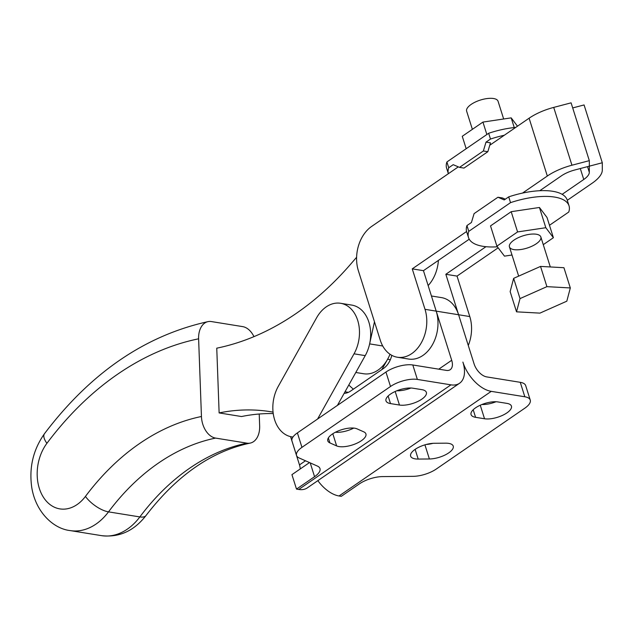 <?xml version="1.0" encoding="UTF-8"?>
<svg xmlns="http://www.w3.org/2000/svg" width="634" height="634" viewBox="0 0 634 634"><rect width="100%" height="100%" fill="white"/><g stroke="black" fill="none" stroke-linecap="round" stroke-linejoin="round"><path stroke-width="0.95" d="M391.78 355.325A19.765 14.336 99.2 0 1 383.475 368.481L350.618 391.067A19.765 14.336 99.2 0 1 344.135 393.357M317.848 480.651A29.647 16.777 55.5 0 0 339.031 495.97L341.266 496.327L359.343 483.908A19.765 7.743 -17.5 0 1 382.548 476.594L413.075 476.34A19.765 7.743 162.5 0 0 436.279 469.033L524.833 408.177A19.765 7.743 162.5 0 0 530.246 400.062L525.689 385.607A19.765 7.743 162.5 0 0 520.268 382.318L486.69 376.897A13.179 7.457 55.5 0 1 474.089 363.892L458.596 314.749A32.944 23.894 -80.8 0 0 441.462 297.608L431.429 295.991M530.246 400.062A19.765 7.743 162.5 0 0 524.825 396.773L491.247 391.352L339.031 495.97L491.247 391.352A29.647 16.777 -124.5 0 1 462.891 362.085A29.647 16.777 55.5 0 1 459.539 383.269A29.647 16.777 55.5 0 1 450.948 384.846L298.733 489.464L450.948 384.846L417.362 379.425L412.805 364.978L446.391 370.399A13.179 7.457 -124.5 0 0 450.211 369.693A13.179 7.457 -124.5 0 0 451.701 360.278L423.449 270.67L412.251 268.864L466.592 231.513M418.194 459.071A16.476 6.459 -17.5 0 1 410.626 456.123A16.476 6.459 -17.5 0 1 417.703 447.802A16.476 6.459 -17.5 0 1 434.48 443.269L445.67 443.174A16.476 6.459 -17.5 0 1 453.239 446.122A16.476 6.459 -17.5 0 1 446.162 454.435A16.476 6.459 -17.5 0 1 429.384 458.976L418.194 459.071L415.135 449.363M426.262 444.466A16.476 6.459 162.5 0 0 433.038 443.317M475.579 417.323A16.476 6.459 -17.5 0 1 471.062 414.581A16.476 6.459 -17.5 0 1 479.827 405.419A16.476 6.459 -17.5 0 1 497.967 401.94L506.923 403.382A16.476 6.459 -17.5 0 1 511.44 406.125A16.476 6.459 -17.5 0 1 502.675 415.286A16.476 6.459 -17.5 0 1 484.534 418.765L475.579 417.323L473.194 409.746M481.935 404.508A16.476 6.459 162.5 0 0 496.002 401.75M300.199 468.97A13.179 7.457 55.5 0 0 299.486 464.896L305.469 460.775M459.539 383.269L307.324 487.879A29.647 16.777 -124.5 0 1 298.733 489.464L296.498 489.099L314.567 476.681A19.765 7.743 162.5 0 0 319.988 468.574A19.765 7.743 162.5 0 0 317.42 466.085L299.097 457.946A19.765 7.743 -17.5 0 1 296.538 455.458A19.765 7.743 -17.5 0 1 301.95 447.35L390.504 386.494A19.765 7.743 -17.5 0 1 417.362 379.425M296.538 455.458L291.981 441.01A19.765 7.743 -17.5 0 1 297.394 432.895L385.947 372.039A19.765 7.743 -17.5 0 1 412.805 364.978M336.638 445.908A16.476 6.459 162.5 0 0 355.373 443.879A16.476 6.459 162.5 0 0 365.921 433.925A16.476 6.459 162.5 0 0 363.789 431.857L357.069 428.869A16.476 6.459 162.5 0 0 338.342 430.898A16.476 6.459 162.5 0 0 327.786 440.852A16.476 6.459 162.5 0 0 329.926 442.92L336.638 445.908L332.81 433.751M353.732 428.085A16.476 6.459 -17.5 0 1 335.426 432.245M399.46 405.039A16.476 6.459 162.5 0 0 417.6 401.552A16.476 6.459 162.5 0 0 426.365 392.391A16.476 6.459 162.5 0 0 421.848 389.648L412.892 388.206A16.476 6.459 162.5 0 0 394.752 391.685A16.476 6.459 162.5 0 0 385.987 400.854A16.476 6.459 162.5 0 0 390.504 403.589L399.46 405.039L395.188 391.487M410.935 388.016A16.476 6.459 -17.5 0 1 396.86 390.774M296.498 489.099L291.933 474.652L309.511 462.574M290.578 436.636L299.486 464.896M353.344 389.189L348.779 385.044M259.227 414.01L259.655 425.897A19.765 13.124 -101.6 0 1 250.184 443.103A19.765 13.124 -101.6 0 1 246.935 443.158L215.592 438.094A19.765 13.124 -101.6 0 1 201.446 416.506L198.616 338.81A19.765 13.124 -101.6 0 1 208.087 321.612A19.765 13.124 -101.6 0 1 211.336 321.557L242.679 326.621A19.765 13.124 -101.6 0 1 253.972 336.646M355.801 372.483L363.647 373.751A32.944 23.894 -80.8 0 0 389.981 354.224M356.609 257.261L350.911 263.863A329.45 238.97 99.2 0 1 216.757 348.177L219.126 412.924A263.562 191.175 99.2 0 1 270.575 411.704A263.562 191.175 99.2 0 1 273.064 412.132M428.148 285.577A32.944 23.894 -80.8 0 0 438.403 260.384M382.754 346.005L369.63 343.882L374.464 321.779M219.126 412.924L241.514 416.538A263.562 191.175 99.2 0 1 273.238 413.566M317.586 419.019L354.034 353.82A32.944 23.894 -80.8 0 0 340.561 303.282A32.944 23.894 -80.8 0 0 316.596 317.793L278.286 386.328A32.944 23.894 -80.8 0 0 291.751 436.866A32.944 23.894 -80.8 0 0 292.963 437.016M337.407 405.395L365.224 355.626A32.944 23.894 -80.8 0 0 351.759 305.089L340.561 303.282M381.811 369.622L387.612 359.24L390.354 359.676M468.28 345.467A32.944 23.894 -80.8 0 0 469.786 316.556L457.027 276.091L445.837 274.284L458.596 314.749L436.208 311.136A32.944 23.894 -80.8 0 1 432.285 344.991A32.944 23.894 -80.8 0 1 408.573 359.042L397.375 357.235A32.944 23.894 -80.8 0 0 421.087 343.184A32.944 23.894 -80.8 0 0 425.01 309.329L412.251 268.864M522.511 193.085L547.324 176.03A36.241 14.202 -17.5 0 1 571.947 165.22L589.319 160.656L589.319 172.329A19.765 7.743 -17.5 0 1 583.755 179.485L562.16 194.337M567.287 200.304L592.101 183.25A36.241 14.202 162.5 0 0 602.3 170.126L602.3 162.756L574.8 169.983A19.765 7.743 162.5 0 0 561.367 175.872L539.772 190.723M458.311 166.861L371.635 226.433A32.944 23.894 -80.8 0 0 358.368 270.718L380.241 340.101A32.944 23.894 -80.8 0 0 397.375 357.235M589.319 160.656L571.091 102.843L553.72 107.408A36.241 14.202 162.5 0 0 529.097 118.209L489.773 145.241M469.223 239.2L423.449 270.67M572.692 107.931L584.072 104.943L602.3 162.756M485.969 246.697L445.837 274.284M457.027 276.091L498.166 247.815M504.284 135.264A52.709 20.653 162.5 0 0 490.486 139.052L486.009 142.127L483.354 150.987L459.507 167.376L453.207 164.674L448.729 167.748A52.709 20.653 162.5 0 0 448.365 173.7L446.613 168.168A52.709 20.653 -17.5 0 1 446.907 161.963L488.663 133.267A52.709 20.653 -17.5 0 1 515.711 127.41M448.729 167.748L446.907 161.963M490.486 139.052L488.663 133.267M459.507 167.376L463.985 168.097L487.831 151.708L490.486 142.848L486.009 142.127M487.831 151.708L483.354 150.987M517.487 126.19L511.186 117.869L482.934 122.085L462.257 136.294L466.18 148.721M482.934 122.085L486.857 134.511M511.186 117.869L514.245 127.561M569.039 205.844L567.216 200.059A52.709 20.653 162.5 0 0 508.714 196.865L510.536 202.642A52.709 20.653 -17.5 0 1 569.039 205.844A52.709 20.653 -17.5 0 1 568.746 212.041L549.472 225.284M505.314 199.203L502.413 197.959L497.936 197.237L474.089 213.626L471.434 222.486L466.957 225.561A52.709 20.653 162.5 0 0 466.672 231.759L468.494 237.544A52.709 20.653 -17.5 0 1 468.78 231.347L510.536 202.642M497.389 246.8A52.709 20.653 -17.5 0 1 468.494 237.544M466.957 225.561L468.78 231.347M513.952 249.622A16.476 6.459 -17.5 0 1 509.435 246.88A16.476 6.459 -17.5 0 1 518.2 237.718A16.476 6.459 -17.5 0 1 536.332 234.231A16.476 6.459 -17.5 0 1 540.85 236.973A16.476 6.459 -17.5 0 1 532.092 246.135A16.476 6.459 -17.5 0 1 513.952 249.622M511.995 255.011L504.466 256.136L496.897 246.143L490.518 225.91L511.194 211.693L517.574 231.933L545.819 227.717L553.395 237.71L543.275 244.661M511.194 211.693L539.439 207.477L545.819 227.717M539.439 207.477L547.015 217.478L553.395 237.71M496.897 246.143L517.574 231.933M508.714 196.865L504.236 199.94L497.936 197.237M503.658 118.994L498.062 101.258A16.476 6.459 162.5 0 0 480.413 100.053A16.476 6.459 162.5 0 0 466.64 111.164L472.378 129.344M566.82 301.182L539.922 313.125L516.528 311.833L520.023 298.598L546.912 286.647L570.315 287.947L566.82 301.182M570.315 287.947L563.935 267.707L540.533 266.415L513.643 278.358L510.148 291.6L516.528 311.833M513.643 278.358L520.023 298.598M540.533 266.415L546.912 286.647M345.007 391.796L348.351 392.335M524.825 396.773L520.268 382.318M429.384 458.976L424.931 444.846M484.534 418.765L480.263 405.221M351.537 429.115L353.114 428.037M438.768 369.162L451.701 360.278M301.95 447.35L297.394 432.895M314.567 476.681L310.216 462.883M390.504 386.494L385.947 372.039M329.926 442.92L328.349 437.928M390.504 403.589L388.119 396.012M250.184 443.103C211.605 451.234 176.886 475.373 146.042 515.497C133.996 530.991 119.152 537.703 101.503 535.643A59.303 43.017 -80.8 0 0 139.852 516.924A237.203 172.06 99.2 0 1 246.935 443.158M146.042 515.497A19.765 7.965 -143.2 0 1 139.852 516.924L108.509 511.868A19.765 7.965 -143.2 0 1 85.439 496.422A256.968 186.396 99.2 0 1 201.446 416.506M208.087 321.612C145.075 335.529 90.551 372.871 44.515 433.648A19.765 7.965 -143.2 0 0 46.908 443.325A39.53 28.681 -80.8 0 0 44.499 498.839A39.53 28.681 -80.8 0 0 85.439 496.422M44.515 433.648C33.261 449.538 28.99 467.353 31.7 487.094C35.449 511.67 53.066 528.693 70.16 530.587A59.303 43.017 -80.8 0 0 108.509 511.868A237.203 172.06 99.2 0 1 215.592 438.094M46.908 443.325A336.036 243.749 99.2 0 1 198.616 338.81M365.224 355.626L354.034 353.82M469.786 316.556L458.596 314.749M587.528 166.639L589.319 172.329M580.3 168.533L583.755 179.485M425.01 309.329L436.208 311.136M529.097 118.209L547.324 176.03M553.72 107.408L571.947 165.22M101.503 535.643L70.16 530.587M291.751 436.866L292.94 437.056M509.435 246.88L518.66 276.131M540.85 236.973L550.304 266.954"/></g></svg>
